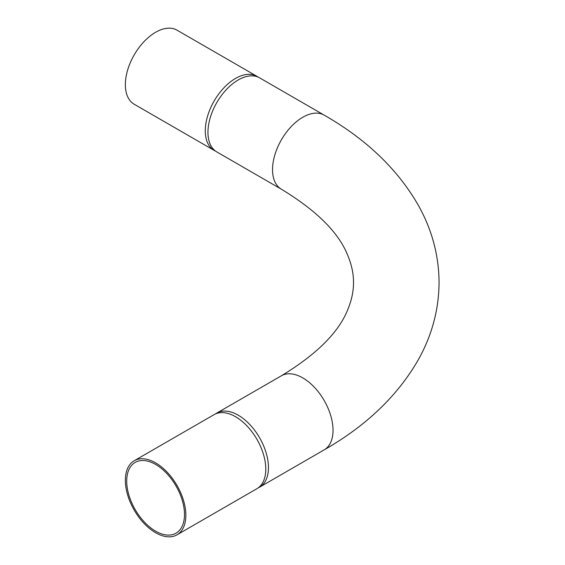 <?xml version="1.0" encoding="UTF-8"?>
<svg xmlns="http://www.w3.org/2000/svg" width="565" height="565" viewBox="0 0 565 565"><rect width="100%" height="100%" fill="white"/><g stroke="black" fill="none" stroke-linecap="round" stroke-linejoin="round"><path stroke-width="0.85" d="M281.391 189.219L216.819 151.936A42.778 24.698 -60 0 1 210.258 117.661A42.778 24.698 -60 0 1 238.204 79.962A42.778 24.698 -60 0 1 259.596 77.843L324.169 115.126A42.778 24.698 -60 0 0 302.784 117.245A42.778 24.698 -60 0 0 272.535 169.641A42.778 24.698 -60 0 0 281.391 189.219C316.859 210.724 339.042 232.935 347.948 255.86C351.713 265.034 353.563 273.912 353.506 282.5C353.563 291.088 351.713 299.966 347.948 309.14C339.042 332.065 316.859 354.276 281.391 375.782A42.778 24.698 60 0 1 302.784 377.9A42.778 24.698 60 0 1 333.032 430.29A42.778 24.698 60 0 1 324.169 449.874C366.671 425.551 398.24 395.175 418.877 358.747C432.168 334.614 438.892 309.196 439.061 282.5C438.892 255.804 432.168 230.386 418.877 206.253C398.24 169.825 366.671 139.449 324.169 115.126M215.519 413.905A42.778 24.698 60 0 1 216.819 413.064A42.778 24.698 60 0 1 238.204 415.183A42.778 24.698 60 0 1 266.15 452.876A42.778 24.698 60 0 1 259.596 487.157A42.778 24.698 60 0 1 258.219 487.856M215.519 151.095A42.778 24.698 -60 0 1 214.142 150.396A42.778 24.698 -60 0 1 207.588 116.115A42.778 24.698 -60 0 1 235.534 78.422A42.778 24.698 -60 0 1 256.92 76.303A42.778 24.698 -60 0 1 258.219 77.144M214.142 150.396L134.216 104.25A42.778 24.698 -60 0 1 127.662 69.968A42.778 24.698 -60 0 1 155.608 32.276A42.778 24.698 -60 0 1 176.993 30.157L256.92 76.303M134.216 460.75L214.142 414.604A42.778 24.698 60 0 1 235.534 416.723A42.778 24.698 60 0 1 263.481 454.422A42.778 24.698 60 0 1 256.92 488.697L176.993 534.843A42.778 24.698 60 0 1 155.608 532.724A42.778 24.698 60 0 1 127.662 495.032A42.778 24.698 60 0 1 134.216 460.75A42.778 24.698 60 0 1 155.608 462.869A42.778 24.698 60 0 1 183.547 500.569A42.778 24.698 60 0 1 176.993 534.843M155.608 531.164A40.864 23.589 60 0 1 128.912 495.152A40.864 23.589 60 0 1 135.176 462.41A40.864 23.589 60 0 1 155.608 464.437A40.864 23.589 60 0 1 182.297 500.442A40.864 23.589 60 0 1 176.033 533.183A40.864 23.589 60 0 1 155.608 531.164M259.596 487.157L324.169 449.874M216.819 413.064L281.391 375.782"/></g></svg>
